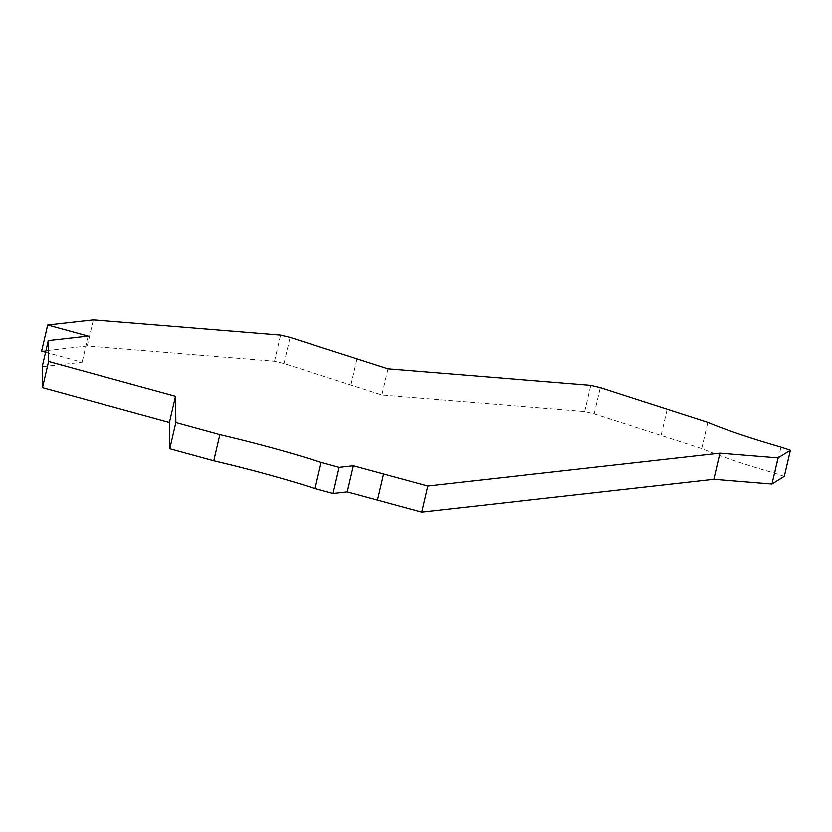 <?xml version="1.0" encoding="UTF-8"?>
<svg xmlns="http://www.w3.org/2000/svg" width="832" height="832" viewBox="0 0 832 832"><rect width="100%" height="100%" fill="white"/><g stroke="black" fill="none" stroke-linecap="round" stroke-linejoin="round"><path stroke-width="0.62" stroke-dasharray="4.16 3.12" d="M45.562 352.331L82.098 362.346L42.193 366.829M784.316 476.268L774.914 473.138A184.194 21.632 13.1 0 1 701.74 448.469L594.225 413.847L584.73 411.57L381.898 395.065L283.993 363.636L274.498 361.358L87.246 346.112L41.6 351.25M88.182 336.211L82.098 362.346M274.498 361.358L280.571 335.223M87.246 346.112L93.33 319.987M350.99 384.779L357.063 358.644M283.993 363.636L290.077 337.501M387.982 368.93L381.898 395.065M774.914 473.138L780.998 447.002M584.73 411.57L590.803 385.434M661.222 434.99L667.295 408.855M594.225 413.847L600.309 387.712M701.74 448.469L707.824 422.344"/><path stroke-width="1.25" d="M321.11 462.301A184.194 21.632 -166.9 0 0 219.856 434.554L175.864 422.49L175.49 396.365L48.578 361.577L48.277 340.704L42.193 366.829L42.494 387.712L169.406 422.49L169.79 448.625L213.772 460.678A184.194 21.632 -166.9 0 1 315.026 488.436L333.029 493.366L347.266 491.764L421.741 512.013L713.846 479.18L771.992 483.912L784.316 476.268L790.4 450.133L778.076 457.777L719.93 453.045L427.814 485.888L353.34 465.639L339.113 467.241L321.11 462.301L315.026 488.436M48.277 340.704L88.182 336.211L47.684 325.114L41.6 351.25L45.562 352.331M47.684 325.114L93.33 319.987L280.571 335.223L290.077 337.501L387.982 368.93L590.803 385.434L600.309 387.712L707.824 422.344A184.194 21.632 13.1 0 0 780.998 447.002L790.4 450.133M42.494 387.712L48.578 361.577M175.49 396.365L169.406 422.49M169.79 448.625L175.864 422.49M719.93 453.045L713.846 479.18M771.992 483.912L778.076 457.777M383.583 473.762L377.499 499.886M421.741 512.013L427.814 485.888M333.029 493.366L339.113 467.241M353.34 465.639L347.266 491.764M219.856 434.554L213.772 460.678"/></g></svg>
